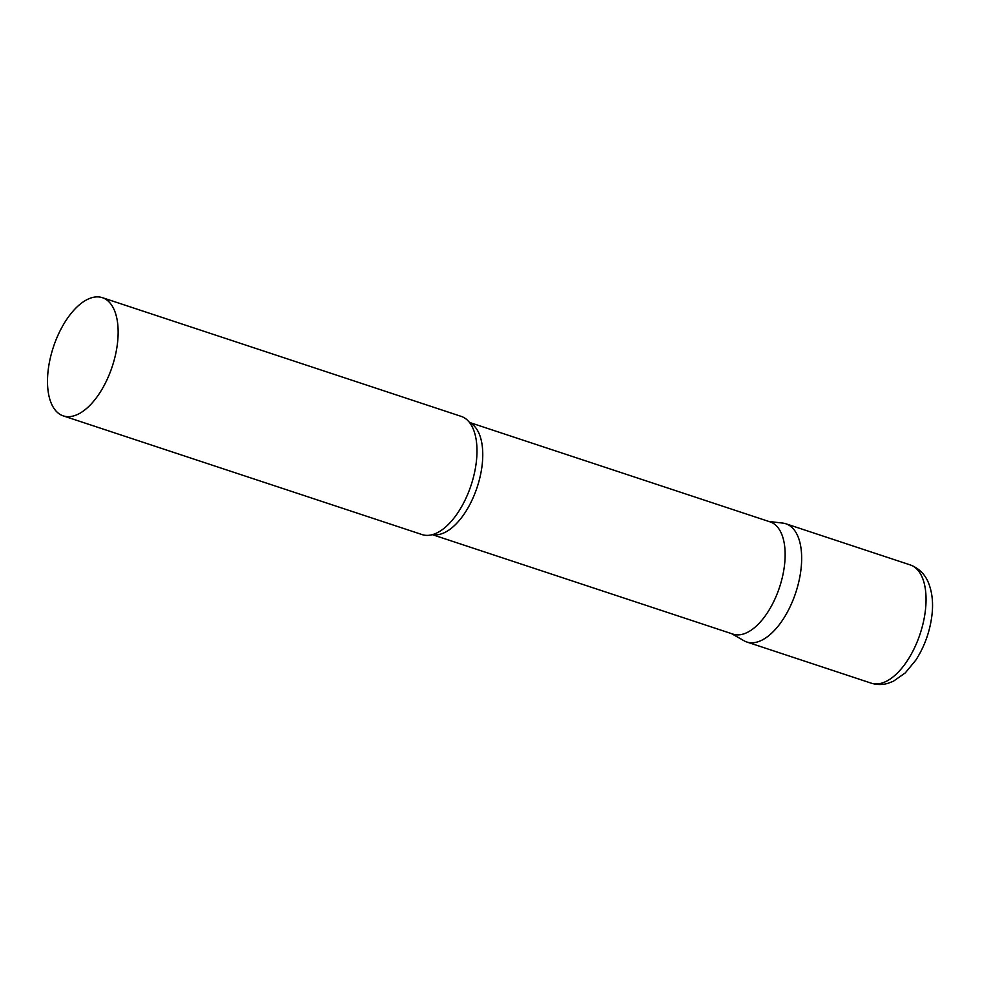 <?xml version="1.0" encoding="UTF-8"?>
<svg xmlns="http://www.w3.org/2000/svg" width="981" height="981" viewBox="0 0 981 981"><rect width="100%" height="100%" fill="white"/><g stroke="black" fill="none" stroke-linecap="round" stroke-linejoin="round"><path stroke-width="1.47" d="M910.282 564.933L785.891 523.78A62.257 30.987 108.3 0 1 801.036 568.98A62.257 30.987 108.3 0 1 746.786 642.003L871.177 683.144C876.756 684.897 882.348 684.959 887.952 683.328L893.36 681.268L905.304 672.88L915.849 660.09C924.556 646.516 929.927 631.531 931.95 615.161C933.36 603.29 932.281 592.696 928.688 583.376C926.873 578.655 922.398 569.569 910.282 564.933A62.257 30.987 108.3 0 1 925.426 610.133A62.257 30.987 108.3 0 1 871.177 683.144M432.351 534.657L733.04 634.131A59.105 29.418 -71.7 0 0 745.302 633.334A59.105 29.418 -71.7 0 0 782.654 575.994A59.105 29.418 -71.7 0 0 770.171 521.904L469.47 422.431M731.63 633.665L743.905 640.703A62.257 30.987 -71.7 0 0 759.699 641.157A62.257 30.987 -71.7 0 0 799.674 577.735A62.257 30.987 -71.7 0 0 782.813 523.106L768.748 521.438M63.262 415.883L422.112 534.596A62.257 30.987 -71.7 0 0 435.024 533.75A62.257 30.987 -71.7 0 0 437.33 532.708A62.257 30.987 -71.7 0 0 471.088 485.227A62.257 30.987 -71.7 0 0 472.302 426.968A62.257 30.987 -71.7 0 0 461.217 416.385L102.367 297.672A62.257 30.987 -71.7 0 0 89.455 298.518A62.257 30.987 -71.7 0 0 50.117 358.911A62.257 30.987 -71.7 0 0 63.262 415.883A62.257 30.987 -71.7 0 0 76.175 415.049A62.257 30.987 -71.7 0 0 115.525 354.656A62.257 30.987 -71.7 0 0 102.367 297.672M432.572 534.596A59.105 29.418 -71.7 0 0 442.921 533.308A59.105 29.418 -71.7 0 0 479.832 477.882A59.105 29.418 -71.7 0 0 469.617 422.627"/></g></svg>
